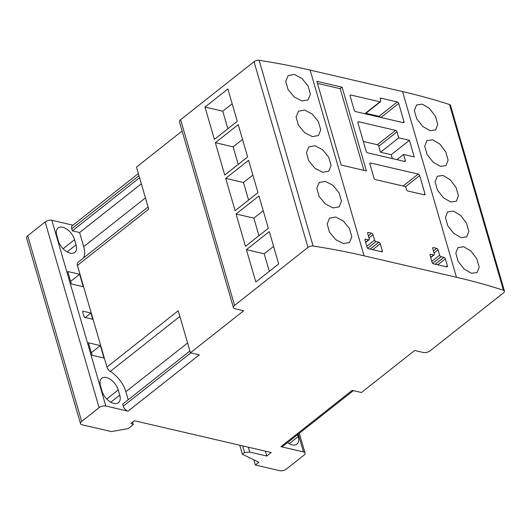 <?xml version="1.0" encoding="UTF-8"?>
<svg xmlns="http://www.w3.org/2000/svg" width="531" height="531" viewBox="0 0 531 531"><rect width="100%" height="100%" fill="white"/><g stroke="black" fill="none" stroke-linecap="round" stroke-linejoin="round"><path stroke-width="0.8" d="M463.722 246.762L457.994 247.565L455.784 253.154L458.134 261.365L464.127 269.044L471.435 273.292L477.09 272.542L479.174 267.047L476.825 258.829L470.937 251.057L463.722 246.762M335.725 217.04L329.605 218.155L327.149 223.936L329.492 232.153L335.731 239.64L343.431 243.57L349.484 242.508L351.821 236.813L349.471 228.595L343.338 221.015L335.725 217.04M453.368 211.112L447.633 211.915L445.429 217.504L447.772 225.715L453.773 233.394L461.074 237.642L466.736 236.892L468.82 231.397L466.464 223.179L460.576 215.4L453.368 211.112M325.37 181.39L319.244 182.505L316.788 188.286L319.131 196.503L325.377 203.984L333.076 207.92L339.123 206.858L341.46 201.163L339.11 192.945L332.977 185.365L325.37 181.39M443.007 175.456L437.278 176.265L435.075 181.854L437.418 190.065L443.418 197.744L450.719 201.992L456.375 201.242L458.459 195.747L456.109 187.529L450.222 179.75L443.007 175.456M315.009 145.733L308.889 146.848L306.433 152.636L308.776 160.853L315.016 168.334L322.715 172.27L328.769 171.208L331.105 165.513L328.755 157.295L322.622 149.715L315.009 145.733M432.652 139.806L426.924 140.615L424.714 146.198L427.063 154.415L433.057 162.094L440.358 166.336L446.02 165.592L448.104 160.09L445.748 151.873L439.867 144.1L432.652 139.806M304.655 110.083L298.528 111.198L296.072 116.986L298.415 125.203L304.661 132.684L312.361 136.613L318.414 135.558L320.744 129.863L318.394 121.645L312.261 114.065L304.655 110.083M422.291 104.156L416.563 104.959L414.359 110.548L416.702 118.765L422.703 126.438L430.004 130.686L435.659 129.942L437.743 124.44L435.393 116.223L429.506 108.45L422.291 104.156M294.293 74.433L288.174 75.548L285.718 81.336L288.061 89.553L294.3 97.034L302.006 100.963L308.053 99.908L310.389 94.213L308.04 85.995L301.907 78.415L294.293 74.433M72.946 225.184L51.859 220.285A4.912 2.343 163.8 0 0 45.135 221.965L27.712 235.724A4.912 2.343 163.8 0 0 26.55 237.921L80.506 423.638A4.912 2.343 163.8 0 0 82.053 424.773L111.384 431.584L128.31 428.563L133.301 424.621L131.011 423.353L134.336 420.725L271.215 452.518L266.781 456.023L249.709 452.06L244.572 452.485L242.355 454.237L258.856 462.282L255.371 465.03L279.724 470.692A4.912 2.343 163.8 0 0 286.448 469.012L303.878 455.246A4.912 2.343 163.8 0 0 305.04 453.049A4.912 2.343 163.8 0 0 303.486 451.921L280.912 446.677L352.199 390.371L361.445 392.522L414.678 350.48L423.386 352.504A4.912 2.343 163.8 0 0 430.11 350.825L503.521 292.846A3.929 1.878 163.8 0 0 504.45 291.088A3.929 1.878 163.8 0 0 503.461 290.251A736.822 351.582 163.8 0 0 456.501 277.288L364.067 255.816A736.822 351.582 163.8 0 0 313.091 246.026A3.929 1.878 163.8 0 0 307.98 247.419L234.569 305.405A4.912 2.343 163.8 0 0 233.408 307.602A4.912 2.343 163.8 0 0 234.961 308.73L243.669 310.754L190.437 352.796L178.224 310.741L106.93 367.04L77.413 265.44A4.912 2.801 -128.3 0 1 77.924 262.414L148.083 206.997M182.113 131.038L136.48 167.079L148.7 209.134L77.413 265.44M504.45 291.088L450.494 105.37A3.929 1.878 163.8 0 0 449.505 104.534A736.822 351.582 163.8 0 0 402.544 91.571L310.111 70.099A736.822 351.582 163.8 0 0 259.135 60.308A3.929 1.878 163.8 0 0 254.03 61.702L180.613 119.687A4.912 2.343 163.8 0 0 179.451 121.884L233.408 307.602M190.437 352.796L199.324 354.861L128.037 411.167L105.815 406.003A4.912 2.343 163.8 0 0 99.091 407.682L81.668 421.441A4.912 2.343 163.8 0 0 80.506 423.638M215.354 142.706L224.746 175.044L247.625 156.977L238.227 124.639L215.354 142.706L233.129 146.835L238.227 164.391M204.993 107.056L214.391 139.394L237.264 121.327L227.872 88.989L204.993 107.056L222.768 111.185L227.872 128.741M225.708 178.356L235.107 210.694L257.98 192.627L248.588 160.289L225.708 178.356L243.483 182.491L248.588 200.048M236.069 214.013L245.461 246.344L268.334 228.277L258.942 195.946L236.069 214.013L253.845 218.141L258.942 235.698M246.424 249.663L255.816 281.994L278.695 263.927L269.303 231.596L246.424 249.663L264.199 253.791L269.303 271.348M342.097 87.197L316.854 81.329L341.181 165.068L366.423 170.936L342.097 87.197L340.192 88.697L317.458 83.413M366.762 246.265L374.581 240.092L373.014 234.702L368.972 237.895M374.581 240.092A1.474 0.836 51.7 0 0 376.008 241.585L367.631 248.203M370.153 249.112L378.855 242.242L376.008 241.585M378.855 242.242A1.474 0.836 -128.3 0 1 380.282 243.736L372.716 249.709M381.192 251.681L382.327 250.785L380.282 243.736M382.327 250.785A1.474 0.836 -128.3 0 1 382.174 251.694A1.474 0.836 -128.3 0 1 381.623 251.78L368.468 248.72A1.474 0.836 -128.3 0 1 367.04 247.234L364.996 240.185A1.474 0.836 -128.3 0 1 365.149 239.275A1.474 0.836 -128.3 0 1 365.7 239.189L364.936 239.793M365.58 242.189L368.541 239.846L365.7 239.189M368.541 239.846A1.474 0.836 51.7 0 0 369.098 239.76A1.474 0.836 51.7 0 0 369.251 238.85L367.684 233.461A1.474 0.836 -128.3 0 1 367.837 232.551A1.474 0.836 -128.3 0 1 368.388 232.465L367.625 233.069M368.355 235.764L371.587 233.209L368.388 232.465M371.587 233.209A1.474 0.836 -128.3 0 1 373.014 234.702M431.822 261.378L439.641 255.205L438.075 249.816L434.033 253.008M439.641 255.205A1.474 0.836 51.7 0 0 441.069 256.699L432.685 263.316M435.214 264.226L443.916 257.356L441.069 256.699M443.916 257.356A1.474 0.836 -128.3 0 1 445.343 258.849L437.776 264.823M446.252 266.794L447.387 265.898L445.343 258.849M447.387 265.898A1.474 0.836 -128.3 0 1 447.235 266.801A1.474 0.836 -128.3 0 1 446.684 266.894L433.528 263.834A1.474 0.836 -128.3 0 1 432.101 262.347L430.057 255.298A1.474 0.836 -128.3 0 1 430.21 254.389A1.474 0.836 -128.3 0 1 430.76 254.303L429.997 254.907M430.641 257.303L433.601 254.96L430.76 254.303M433.601 254.96A1.474 0.836 51.7 0 0 434.159 254.873A1.474 0.836 51.7 0 0 434.312 253.964L432.745 248.574A1.474 0.836 -128.3 0 1 432.898 247.665A1.474 0.836 -128.3 0 1 433.449 247.579L432.685 248.183M433.415 250.878L436.648 248.322L433.449 247.579M436.648 248.322A1.474 0.836 -128.3 0 1 438.075 249.816M403.095 186.023L418.229 174.075L370.585 163.01A1.474 0.836 -128.3 0 0 370.034 163.097A1.474 0.836 -128.3 0 0 369.881 164.006L373.977 178.097A1.474 0.836 -128.3 0 0 375.404 179.591L404.556 186.361A1.474 0.836 51.7 0 1 405.983 187.855L406.467 189.514A1.474 0.836 -128.3 0 0 407.894 191.007L424.249 194.804A1.474 0.836 -128.3 0 0 424.8 194.718A1.474 0.836 -128.3 0 0 424.953 193.808L419.656 175.569L405.365 186.852M418.229 174.075A1.474 0.836 -128.3 0 1 419.656 175.569M404.184 161.344L405.319 160.448L403.567 154.435L414.233 156.91L409.421 140.33L398.754 137.854L397.009 131.841L378.789 146.231A1.474 0.836 51.7 0 0 377.362 144.737L363.337 141.485M405.319 160.448A1.474 0.836 -128.3 0 1 405.16 161.358A1.474 0.836 -128.3 0 1 404.609 161.444L367.638 152.855A1.474 0.836 -128.3 0 1 366.211 151.362L357.901 122.761A1.474 0.836 -128.3 0 1 358.053 121.851A1.474 0.836 -128.3 0 1 358.604 121.765L357.841 122.369M377.362 144.737L395.575 130.354L358.604 121.765M395.575 130.354A1.474 0.836 -128.3 0 1 397.009 131.841M364.857 113.747L379.99 101.793L350.838 95.022L350.068 95.626M379.99 101.793A1.474 0.836 51.7 0 0 380.541 101.706A1.474 0.836 51.7 0 0 380.694 100.797L380.209 99.144A1.474 0.836 -128.3 0 1 380.362 98.235A1.474 0.836 -128.3 0 1 380.919 98.149L380.15 98.753M380.256 117.318A1.474 0.836 51.7 0 0 379.054 116.335L397.268 101.945L380.919 98.149M397.268 101.945A1.474 0.836 -128.3 0 1 398.701 103.439L380.926 117.477M402.863 122.575L403.998 121.679L398.701 103.439M403.998 121.679A1.474 0.836 -128.3 0 1 403.845 122.588A1.474 0.836 -128.3 0 1 403.294 122.674L355.651 111.603A1.474 0.836 -128.3 0 1 354.223 110.116L350.128 96.018A1.474 0.836 -128.3 0 1 350.281 95.109A1.474 0.836 -128.3 0 1 350.838 95.022M353.341 390.637L282.751 446.385A4.912 2.801 -128.3 0 1 280.912 446.677M297.639 434.63L298.203 436.582A12.279 6.996 -128.3 0 1 296.929 444.155A12.279 6.996 -128.3 0 1 287.603 442.555M253.864 459.846L255.371 465.03M239.733 445.204L242.355 454.237M242.654 445.887L244.572 452.485M248.302 447.195L249.709 452.06M265.367 451.158L266.781 456.023M132.577 422.112L133.301 424.621M56.79 235.538A12.279 6.996 -128.3 0 1 58.065 227.965A12.279 6.996 -128.3 0 1 67.072 229.339A12.279 6.996 -128.3 0 1 74.566 239.667L76.072 244.851A12.279 6.996 -128.3 0 1 74.798 252.424A12.279 6.996 -128.3 0 1 65.791 251.057A12.279 6.996 -128.3 0 1 58.297 240.722L56.79 235.538M128.037 411.167A4.912 2.801 -128.3 0 1 123.278 406.195L122.674 404.118L189.919 351.011M128.203 399.757L125.867 391.719A22.84 13.009 51.7 0 0 110.282 371.408A4.912 2.801 -128.3 0 1 106.93 367.04M83.506 258A22.84 13.009 51.7 0 0 83.719 246.63L79.623 232.532L72.335 230.839L71.731 228.768A4.912 2.801 -128.3 0 1 72.243 225.735L138.359 173.524M119.734 395.124A12.279 6.996 -128.3 0 1 118.453 402.697A12.279 6.996 -128.3 0 1 109.446 401.33A12.279 6.996 -128.3 0 1 101.952 390.995L100.452 385.811A12.279 6.996 -128.3 0 1 101.726 378.238A12.279 6.996 -128.3 0 1 110.733 379.612A12.279 6.996 -128.3 0 1 118.227 389.94L119.734 395.124L110.793 402.186M79.65 274.288L83.267 286.727L71.353 283.959L67.742 271.52L79.65 274.288L70.616 281.423M103.983 358.027L92.069 355.259L88.458 342.827L100.366 345.588L103.983 358.027M82.73 311.146L90.907 313.051L92.713 319.264L84.535 317.365A14.244 8.111 -128.3 0 1 82.73 311.146M90.907 313.051L85.232 317.531M100.366 345.588L91.332 352.723M141.339 183.786L79.623 232.532M139.58 177.732L72.335 230.839M232.166 103.771L222.768 111.185M242.521 139.421L233.129 146.835M252.882 175.071L243.483 182.491M263.237 210.721L253.845 218.141M273.591 246.371L264.199 253.791M379.054 116.335L365.892 113.276M392.323 158.59L391.201 154.72L380.535 152.244L398.754 137.854M391.201 154.72L409.421 140.33M396.949 159.665L403.567 154.435M380.535 152.244L378.789 146.231M363.921 170.351L340.192 88.697M180.613 119.687L234.569 305.405M254.03 61.702L307.98 247.419M259.135 60.308L313.091 246.026M310.111 70.099L364.067 255.816M402.544 91.571L456.501 277.288M449.505 104.534L503.461 290.251M298.309 434.099L303.486 451.921M27.712 235.724L81.668 421.441M45.135 221.965L99.091 407.682M51.859 220.285L105.815 406.003M298.203 436.582L289.262 443.644M74.566 239.667L63.096 248.727M76.072 244.851L67.132 251.913M118.227 389.94L106.758 399M187.589 342.973L125.867 391.719M179.876 316.443L110.282 371.408M123.278 406.195L190.788 352.876M145.434 197.884L83.719 246.63M138.976 175.655L71.731 228.768M370.585 163.01L369.822 163.614M423.818 194.704L424.953 193.808M299.305 433.316L305.04 453.049M430.721 257.588L434.159 254.873M365.66 242.475L369.098 239.76M365.202 113.826L380.541 101.706"/></g></svg>
